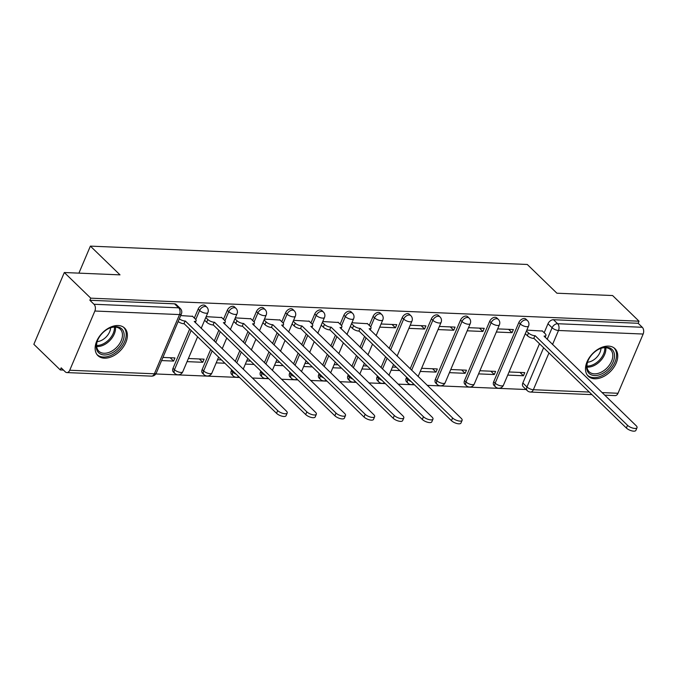 <?xml version="1.0" encoding="UTF-8"?>
<svg xmlns="http://www.w3.org/2000/svg" width="677" height="677" viewBox="0 0 677 677"><rect width="100%" height="100%" fill="white"/><g stroke="black" fill="none" stroke-linecap="round" stroke-linejoin="round"><path stroke-width="1.02" d="M205.326 305.699A4.917 3.241 134.1 0 0 203.675 305.039A4.917 3.241 134.1 0 0 198.158 309.067L199.622 310.489A4.917 3.241 -45.9 0 1 205.139 306.461A4.917 3.241 -45.9 0 1 206.781 307.113L205.326 305.699M234.47 306.918A4.917 3.241 134.1 0 0 232.829 306.266A4.917 3.241 134.1 0 0 227.311 310.294L228.775 311.716A4.917 3.241 -45.9 0 1 234.284 307.688A4.917 3.241 -45.9 0 1 235.934 308.34L234.47 306.918M263.624 308.145A4.917 3.241 134.1 0 0 261.982 307.493A4.917 3.241 134.1 0 0 256.465 311.522L257.929 312.935A4.917 3.241 -45.9 0 1 263.438 308.907A4.917 3.241 -45.9 0 1 265.088 309.567L263.624 308.145M292.777 309.372A4.917 3.241 134.1 0 0 291.127 308.712A4.917 3.241 134.1 0 0 285.618 312.74L287.073 314.162A4.917 3.241 -45.9 0 1 292.591 310.134A4.917 3.241 -45.9 0 1 294.241 310.785L292.777 309.372M321.93 310.591A4.917 3.241 134.1 0 0 320.28 309.939A4.917 3.241 134.1 0 0 314.771 313.967L316.227 315.389A4.917 3.241 -45.9 0 1 321.744 311.352A4.917 3.241 -45.9 0 1 323.394 312.012L321.93 310.591M351.084 311.818A4.917 3.241 134.1 0 0 349.434 311.166A4.917 3.241 134.1 0 0 343.916 315.194L345.38 316.608A4.917 3.241 -45.9 0 1 350.898 312.579A4.917 3.241 -45.9 0 1 352.539 313.239L351.084 311.818M380.237 313.045A4.917 3.241 134.1 0 0 378.587 312.385A4.917 3.241 134.1 0 0 373.069 316.413L374.533 317.835A4.917 3.241 -45.9 0 1 380.051 313.806A4.917 3.241 -45.9 0 1 381.693 314.458L380.237 313.045M409.382 314.263A4.917 3.241 134.1 0 0 407.74 313.612A4.917 3.241 134.1 0 0 402.223 317.64L403.687 319.053A4.917 3.241 -45.9 0 1 409.196 315.025A4.917 3.241 -45.9 0 1 410.846 315.685L409.382 314.263M438.535 315.49A4.917 3.241 134.1 0 0 436.893 314.839A4.917 3.241 134.1 0 0 431.376 318.867L432.84 320.28A4.917 3.241 -45.9 0 1 438.349 316.252A4.917 3.241 -45.9 0 1 439.999 316.912L438.535 315.49M467.689 316.718A4.917 3.241 134.1 0 0 466.038 316.057A4.917 3.241 134.1 0 0 460.529 320.086L461.993 321.507A4.917 3.241 -45.9 0 1 467.502 317.479A4.917 3.241 -45.9 0 1 469.153 318.131L467.689 316.718M496.842 317.936A4.917 3.241 134.1 0 0 495.192 317.285A4.917 3.241 134.1 0 0 489.683 321.313L491.138 322.726A4.917 3.241 -45.9 0 1 496.656 318.698A4.917 3.241 -45.9 0 1 498.306 319.358L496.842 317.936M525.995 319.163A4.917 3.241 134.1 0 0 524.345 318.512A4.917 3.241 134.1 0 0 518.836 322.54L520.291 323.953A4.917 3.241 -45.9 0 1 525.809 319.925A4.917 3.241 -45.9 0 1 527.451 320.576L525.995 319.163M594.685 378.765A19.176 12.626 134.1 0 0 613.861 367.315A19.176 12.626 134.1 0 0 614.97 348.672A19.176 12.626 134.1 0 0 608.547 346.116A19.176 12.626 134.1 0 0 589.371 357.566A19.176 12.626 134.1 0 0 588.262 376.209A19.176 12.626 134.1 0 0 594.685 378.765M104.334 358.175A19.176 12.626 134.1 0 0 123.51 346.717A19.176 12.626 134.1 0 0 124.619 328.083A19.176 12.626 134.1 0 0 118.196 325.527A19.176 12.626 134.1 0 0 99.02 336.977A19.176 12.626 134.1 0 0 97.911 355.62A19.176 12.626 134.1 0 0 104.334 358.175M64.315 272.526L120.007 274.862L90.379 246.123L527.281 264.47L556.909 293.209L612.6 295.544L639.037 321.194L90.76 298.168L64.315 272.526L33.85 344.305L60.287 369.947L63.469 370.082M155.812 373.958L239.582 377.478M252.318 378.011L268.735 378.705M281.471 379.238L297.888 379.924M310.616 380.457L327.033 381.151M339.769 381.684L356.187 382.378M368.923 382.911L385.34 383.597M398.076 384.13L414.493 384.824M427.229 385.357L526.088 389.512M60.287 369.947L61.175 367.856L65.297 371.851A4.917 3.19 -87.6 0 0 66.862 372.578A4.917 3.19 -87.6 0 0 69.731 370.243L94.865 311.022A4.917 3.19 -87.6 0 0 93.985 304.261L178.643 307.815A4.917 3.241 -45.9 0 1 180.285 308.467L176.172 304.472A4.917 3.241 -45.9 0 0 174.522 303.821L178.643 307.815A4.917 3.19 -87.6 0 1 179.523 314.577L94.865 311.022M90.76 298.168L89.872 300.266L93.985 304.261M522.847 382.979L526.96 386.982A4.917 3.241 -45.9 0 0 527.281 390.663L523.16 386.669A4.917 3.241 -45.9 0 1 522.847 382.979L539.493 343.755M544.173 332.745L547.981 323.758L552.102 327.753A4.917 3.241 -45.9 0 1 557.62 323.724L642.27 327.279A4.917 3.19 92.4 0 1 643.15 334.04L618.008 393.269A4.917 3.19 92.4 0 1 615.148 395.605L604.679 395.165M642.27 327.279L638.149 323.284L639.037 321.194M478.571 373.882L494.286 374.542L490.842 371.199M494.286 374.542L495.615 371.402L479.908 370.742M496.343 332.026L512.049 332.686L508.605 329.352M512.049 332.686L513.386 329.547L497.671 328.887M449.426 372.655L465.133 373.315L461.689 369.98M465.133 373.315L466.461 370.175L450.755 369.515M467.189 330.808L482.896 331.468L479.451 328.125M482.896 331.468L484.233 328.328L468.518 327.668M420.273 371.436L435.98 372.096L432.535 368.753M435.98 372.096L437.317 368.957L421.602 368.296M438.036 329.581L453.742 330.241L450.307 326.898M453.742 330.241L455.079 327.101L439.373 326.441M408.883 328.353L424.597 329.014L421.153 325.679M424.597 329.014L425.926 325.874L410.22 325.214M379.729 327.135L395.444 327.795L392 324.452M395.444 327.795L396.773 324.655L381.066 323.995M367.509 323.699L351.913 322.768M338.356 322.472L322.76 321.541M309.203 321.253L293.606 320.323M280.05 320.026L264.453 319.095M250.896 318.799L235.308 317.868M187.055 361.636L202.761 362.297L199.326 358.962M202.761 362.297L204.099 359.165L188.384 358.505M221.751 317.581L206.155 316.65M161.591 360.57L173.608 361.078L170.172 357.735M173.608 361.078L174.945 357.938L162.92 357.431M192.598 316.354L180.683 315.575M173.024 368.296L174.48 369.71A4.917 3.241 -45.9 0 0 174.793 373.399L173.337 371.978A4.917 3.241 134.1 0 1 173.024 368.296L189.67 329.064M194.35 318.055L198.158 309.067M202.178 369.515L203.633 370.937A4.917 3.241 -45.9 0 0 203.946 374.618L202.491 373.205A4.917 3.241 134.1 0 1 202.178 369.515L210.691 349.45M214.245 341.081L218.823 330.291M223.503 319.282L227.311 310.294M231.322 370.742L232.786 372.155A4.917 3.241 -45.9 0 0 233.1 375.845L231.636 374.432A4.917 3.241 134.1 0 1 231.322 370.742L231.712 369.837M235.257 361.467L239.844 350.678M243.398 342.308L247.977 331.51M252.648 320.5L256.465 311.522M260.476 371.969L261.94 373.382A4.917 3.241 -45.9 0 0 262.253 377.072L260.789 375.65A4.917 3.241 134.1 0 1 260.476 371.969L260.857 371.064M264.411 362.694L268.997 351.905M272.552 343.527L277.13 332.737M281.801 321.727L285.618 312.74M289.629 373.188L291.093 374.609A4.917 3.241 -45.9 0 0 291.406 378.291L289.942 376.877A4.917 3.241 134.1 0 1 289.629 373.188L290.01 372.291M293.564 363.921L298.142 353.123M301.697 344.754L306.283 333.964M310.955 322.946L314.771 313.967M318.782 374.415L320.246 375.828A4.917 3.241 -45.9 0 0 320.56 379.518L319.095 378.104A4.917 3.241 134.1 0 1 318.782 374.415L319.163 373.509M322.717 365.14L327.296 354.35M330.85 345.981L335.437 335.183M340.108 324.173L343.916 315.194M347.936 375.642L349.391 377.055A4.917 3.241 -45.9 0 0 349.704 380.745L348.249 379.323A4.917 3.241 134.1 0 1 347.936 375.642L348.317 374.736M351.871 366.367L356.449 355.577M360.003 347.199L364.581 336.41M369.261 325.4L373.069 316.413M377.089 376.861L378.545 378.282A4.917 3.241 -45.9 0 0 378.858 381.963L377.402 380.55A4.917 3.241 134.1 0 1 377.089 376.861L377.47 375.963M381.024 367.586L385.602 356.796M389.157 348.427L402.223 317.64M406.234 378.088L407.698 379.501A4.917 3.241 -45.9 0 0 408.011 383.19L406.547 381.769A4.917 3.241 134.1 0 1 406.234 378.088L406.623 377.182M410.177 368.813L431.376 318.867M435.387 379.306L436.851 380.728A4.917 3.241 -45.9 0 0 437.164 384.418L435.7 382.996A4.917 3.241 134.1 0 1 435.387 379.306L460.529 320.086M464.54 380.533L466.004 381.955A4.917 3.241 -45.9 0 0 466.318 385.636L464.854 384.223A4.917 3.241 134.1 0 1 464.54 380.533L489.683 321.313M493.694 381.76L495.158 383.174A4.917 3.241 -45.9 0 0 495.471 386.863L494.007 385.441A4.917 3.241 134.1 0 1 493.694 381.76L518.836 322.54M78.913 273.136L90.379 246.123M507.725 375.109L523.439 375.769L519.995 372.426M523.439 375.769L524.768 372.629L509.062 371.969M542.421 331.045L526.824 330.114M216.208 362.864L224.891 363.227M245.362 364.091L254.044 364.454M274.515 365.309L283.198 365.682M303.66 366.536L312.351 366.9M332.813 367.763L341.504 368.127M361.967 368.982L370.649 369.346M391.12 370.209L399.802 370.573M89.872 300.266L174.522 303.821M638.149 323.284L553.498 319.73A4.917 3.241 134.1 0 0 547.981 323.758M396.358 367.239L392.448 367.069M367.213 366.012L363.304 365.842M338.06 364.785L334.15 364.624M308.907 363.566L304.997 363.397M279.753 362.339L275.844 362.178M250.6 361.112L246.69 360.951M221.447 359.893L217.537 359.724M526.452 330.994L528.509 332.982A4.917 1.87 23 0 0 534.906 335.724L533.747 338.441A4.917 1.87 -157 0 1 527.358 335.707L525.301 333.71M535.185 335.733L627.52 425.3A5.653 2.158 23 0 0 633.02 428.16A5.653 2.158 23 0 0 637.032 427.695L635.872 430.411A5.653 2.158 -157 0 1 631.861 430.877A5.653 2.158 -157 0 1 626.369 428.025L534.035 338.449M637.032 427.695A5.653 2.158 23 0 0 636.118 425.664L544.063 336.105A4.917 1.87 23 0 0 545.933 335.453A4.917 1.87 23 0 0 545.146 333.685L542.125 330.757M608.479 368.931A16.595 10.925 -45.9 0 1 591.368 374.863A16.595 10.925 -45.9 0 1 588.093 360.536A16.595 10.925 -45.9 0 1 592.629 353.885A16.595 10.925 -45.9 0 1 599.297 348.977A16.595 10.925 -45.9 0 1 613.692 351.744A16.595 10.925 -45.9 0 1 608.479 368.931M588.22 360.24A15.368 10.121 134.1 0 0 589.185 371.791A15.368 10.121 134.1 0 0 607.227 367.729A15.368 10.121 134.1 0 0 610.586 349.73A15.368 10.121 134.1 0 0 599.01 349.12M600.99 348.342A12.101 7.963 -45.9 0 1 596.598 357.448A12.101 7.963 -45.9 0 1 587.509 362.237M587.323 375.126A19.058 12.541 134.1 0 0 609.655 370.04A19.058 12.541 134.1 0 0 613.861 347.766M118.128 348.342A16.595 10.925 -45.9 0 1 101.017 354.274A16.595 10.925 -45.9 0 1 97.742 339.947A16.595 10.925 -45.9 0 1 102.278 333.296A16.595 10.925 -45.9 0 1 108.946 328.387A16.595 10.925 -45.9 0 1 123.341 331.155A16.595 10.925 -45.9 0 1 118.128 348.342M97.869 339.651A15.368 10.121 134.1 0 0 98.834 351.202A15.368 10.121 134.1 0 0 116.876 347.14A15.368 10.121 134.1 0 0 120.235 329.14A15.368 10.121 134.1 0 0 108.659 328.531M110.639 327.753A12.101 7.963 -45.9 0 1 106.247 336.858A12.101 7.963 -45.9 0 1 97.158 341.648M96.972 354.536A19.058 12.541 134.1 0 0 119.304 349.45A19.058 12.541 134.1 0 0 123.51 327.177M351.541 323.648L353.597 325.645A4.917 1.87 23 0 0 359.995 328.379L358.835 331.095A4.917 1.87 -157 0 1 352.446 328.362L350.39 326.365M360.274 328.387L452.608 417.954A5.653 2.158 23 0 0 458.109 420.815A5.653 2.158 23 0 0 462.112 420.349L460.961 423.066A5.653 2.158 -157 0 1 456.95 423.531A5.653 2.158 -157 0 1 451.457 420.679L359.115 331.112M462.112 420.349A5.653 2.158 23 0 0 461.206 418.318L369.151 328.76A4.917 1.87 23 0 0 371.021 328.108A4.917 1.87 23 0 0 370.234 326.339L367.213 323.411M322.387 322.421L324.444 324.418A4.917 1.87 23 0 0 330.841 327.152L329.691 329.877A4.917 1.87 -157 0 1 323.293 327.135L321.236 325.146M331.121 327.16L423.463 416.736A5.653 2.158 23 0 0 428.956 419.588A5.653 2.158 23 0 0 432.967 419.122L431.808 421.847A5.653 2.158 -157 0 1 427.796 422.304A5.653 2.158 -157 0 1 422.304 419.452L329.97 329.885M432.967 419.122A5.653 2.158 23 0 0 432.053 417.091L339.998 327.533A4.917 1.87 23 0 0 341.868 326.881A4.917 1.87 23 0 0 341.081 325.112L338.06 322.184M293.234 321.194L295.29 323.191A4.917 1.87 23 0 0 301.688 325.925L300.537 328.65A4.917 1.87 -157 0 1 294.14 325.916L292.083 323.919M301.967 325.942L394.31 415.509A5.653 2.158 23 0 0 399.802 418.361A5.653 2.158 23 0 0 403.814 417.895L402.654 420.62A5.653 2.158 -157 0 1 398.643 421.086A5.653 2.158 -157 0 1 393.151 418.225L300.816 328.658M403.814 417.895A5.653 2.158 23 0 0 402.9 415.873L310.845 326.314A4.917 1.87 23 0 0 312.715 325.654A4.917 1.87 23 0 0 311.928 323.894L308.907 320.966M264.089 319.976L266.146 321.973A4.917 1.87 23 0 0 272.535 324.706L271.384 327.423A4.917 1.87 -157 0 1 264.986 324.689L262.93 322.692M272.814 324.715L365.157 414.282A5.653 2.158 23 0 0 370.649 417.142A5.653 2.158 23 0 0 374.66 416.677L373.501 419.393A5.653 2.158 -157 0 1 369.498 419.858A5.653 2.158 -157 0 1 363.998 417.007L271.663 327.44M374.66 416.677A5.653 2.158 23 0 0 373.755 414.646L281.691 325.087A4.917 1.87 23 0 0 283.561 324.435A4.917 1.87 23 0 0 282.774 322.667L279.753 319.739M234.936 318.749L236.992 320.746A4.917 1.87 23 0 0 243.382 323.479L242.231 326.204A4.917 1.87 -157 0 1 235.833 323.462L233.777 321.473M243.669 323.488L336.004 413.063A5.653 2.158 23 0 0 341.496 415.915A5.653 2.158 23 0 0 345.507 415.45L344.356 418.174A5.653 2.158 -157 0 1 340.345 418.631A5.653 2.158 -157 0 1 334.853 415.78L242.51 326.212M345.507 415.45A5.653 2.158 23 0 0 344.601 413.419L252.538 323.868A4.917 1.87 23 0 0 254.408 323.208A4.917 1.87 23 0 0 253.621 321.44L250.6 318.512M205.783 317.521L207.839 319.519A4.917 1.87 23 0 0 214.237 322.252L213.077 324.977A4.917 1.87 -157 0 1 206.688 322.244L204.623 320.246M214.516 322.269L306.85 411.836A5.653 2.158 23 0 0 312.342 414.688A5.653 2.158 23 0 0 316.354 414.231L315.203 416.947A5.653 2.158 -157 0 1 311.192 417.413A5.653 2.158 -157 0 1 305.699 414.561L213.357 324.985M316.354 414.231A5.653 2.158 23 0 0 315.448 412.2L223.393 322.641A4.917 1.87 23 0 0 225.263 321.981A4.917 1.87 23 0 0 224.468 320.221L221.447 317.293M179.312 318.825A4.917 1.87 23 0 0 185.083 321.033L183.924 323.75A4.917 1.87 -157 0 1 178.153 321.55M185.363 321.042L277.697 410.609A5.653 2.158 23 0 0 283.198 413.469A5.653 2.158 23 0 0 287.2 413.004L286.049 415.72A5.653 2.158 -157 0 1 282.038 416.186A5.653 2.158 -157 0 1 276.546 413.334L184.203 323.767M287.2 413.004A5.653 2.158 23 0 0 286.295 410.973L194.24 321.414A4.917 1.87 23 0 0 196.11 320.763A4.917 1.87 23 0 0 195.315 318.994L192.302 316.066M69.731 370.243L154.381 373.797L179.523 314.577A4.917 1.87 23 0 0 181.394 313.916A4.917 4.917 0 0 0 180.285 308.467M548.971 352.945L533.358 389.715A4.917 1.87 -157 0 1 526.96 386.982L543.614 347.75M547.168 339.38L552.102 327.753A4.917 1.87 -157 0 0 558.5 330.486L552.517 344.568M527.281 390.663A4.917 4.917 0 0 0 530.497 392.051A4.917 3.19 92.4 0 0 533.358 389.715L589.295 392.059M602.031 392.592L618.008 393.269M643.15 334.04L558.5 330.486A4.917 3.19 -87.6 0 0 557.62 323.724L553.498 319.73M174.793 373.399A4.917 4.917 0 0 0 182.748 371.791A4.917 1.87 23 0 1 180.877 372.443A4.917 1.87 23 0 1 174.48 369.71L191.134 330.486M195.788 319.527L199.622 310.489A4.917 1.87 23 0 0 206.02 313.223A4.917 1.87 -157 0 0 207.89 312.571A4.917 4.917 0 0 0 206.781 307.113M203.946 374.618A4.917 4.917 0 0 0 211.901 373.01A4.917 1.87 23 0 1 210.031 373.67A4.917 1.87 23 0 1 203.633 370.937L212.155 350.872M215.709 342.503L220.287 331.705M224.942 320.746L228.775 311.716A4.917 1.87 23 0 0 235.164 314.45A4.917 1.87 -157 0 0 237.035 313.789A4.917 4.917 0 0 0 235.934 308.34M236.214 374.212A4.917 1.87 23 0 1 232.786 372.155L233.167 371.258M236.722 362.889L241.3 352.091M244.854 343.721L249.441 332.932M254.087 321.973L257.929 312.935A4.917 1.87 23 0 0 264.318 315.668A4.917 1.87 -157 0 0 266.188 315.017A4.917 4.917 0 0 0 265.088 309.567M265.367 375.439A4.917 1.87 23 0 1 261.94 373.382L262.321 372.485M265.875 364.108L270.453 353.318M274.007 344.948L278.594 334.159M283.24 323.2L287.073 314.162A4.917 1.87 23 0 0 293.471 316.895A4.917 1.87 -157 0 0 295.341 316.235A4.917 4.917 0 0 0 294.241 310.785M294.52 376.657A4.917 1.87 23 0 1 291.093 374.609L291.474 373.704M295.028 365.335L299.606 354.545M303.161 346.175L307.739 335.377M312.393 324.418L316.227 315.389A4.917 1.87 23 0 0 322.624 318.122A4.917 1.87 -157 0 0 324.495 317.462A4.917 4.917 0 0 0 323.394 312.012M323.674 377.884A4.917 1.87 23 0 1 320.246 375.828L320.627 374.931M324.181 366.562L328.76 355.763M332.314 347.394L336.892 336.604M341.546 325.645L345.38 316.608A4.917 1.87 23 0 0 351.778 319.341A4.917 1.87 -157 0 0 353.648 318.689A4.917 4.917 0 0 0 352.539 313.239M352.819 379.112A4.917 1.87 23 0 1 349.391 377.055L349.781 376.158M353.335 367.78L357.913 356.991M361.467 348.621L366.045 337.831M370.7 326.873L374.533 317.835A4.917 1.87 23 0 0 380.931 320.568A4.917 1.87 -157 0 0 382.801 319.908A4.917 4.917 0 0 0 381.693 314.458M381.972 380.33A4.917 1.87 23 0 1 378.545 378.282L378.925 377.377M382.48 369.007L387.066 358.218M390.621 349.848L403.687 319.053A4.917 1.87 23 0 0 410.076 321.795A4.917 1.87 -157 0 0 411.946 321.135A4.917 4.917 0 0 0 410.846 315.685M411.125 381.557A4.917 1.87 23 0 1 407.698 379.501L408.079 378.604M411.633 370.234L432.84 320.28A4.917 1.87 23 0 0 439.229 323.014A4.917 1.87 -157 0 0 441.099 322.362A4.917 4.917 0 0 0 439.999 316.912M437.164 384.418A4.917 4.917 0 0 0 445.119 382.81A4.917 1.87 23 0 1 443.249 383.461A4.917 1.87 23 0 1 436.851 380.728L461.993 321.507A4.917 1.87 23 0 0 468.382 324.241A4.917 1.87 -157 0 0 470.253 323.581A4.917 4.917 0 0 0 469.153 318.131M466.318 385.636A4.917 4.917 0 0 0 474.264 384.028A4.917 1.87 23 0 1 472.394 384.688A4.917 1.87 23 0 1 466.004 381.955L491.138 322.726A4.917 1.87 23 0 0 497.536 325.468A4.917 1.87 -157 0 0 499.406 324.808A4.917 4.917 0 0 0 498.306 319.358M495.471 386.863A4.917 4.917 0 0 0 503.417 385.255A4.917 1.87 23 0 1 501.547 385.907A4.917 1.87 23 0 1 495.158 383.174L520.291 323.953A4.917 1.87 23 0 0 526.689 326.686A4.917 1.87 -157 0 0 528.559 326.035A4.917 4.917 0 0 0 527.451 320.576M156.252 373.145A4.917 1.87 23 0 1 154.381 373.797A4.917 3.19 92.4 0 1 151.521 376.133A4.917 4.917 0 0 0 156.252 373.145L181.394 313.916M534.906 335.724L533.747 338.441M528.509 332.982L527.358 335.707M627.52 425.3L626.369 428.025M605.83 347.707A15.368 10.121 -45.9 0 1 600.304 361.01A15.368 10.121 -45.9 0 1 587.018 367.103M586.959 366.062A14.86 9.783 134.1 0 0 599.407 360.147A14.86 9.783 134.1 0 0 604.789 347.673M115.479 327.118A15.368 10.121 -45.9 0 1 109.953 340.421A15.368 10.121 -45.9 0 1 96.667 346.514M96.608 345.473A14.86 9.783 134.1 0 0 109.056 339.558A14.86 9.783 134.1 0 0 114.438 327.084M359.995 328.379L358.835 331.095M353.597 325.645L352.446 328.362M452.608 417.954L451.457 420.679M330.841 327.152L329.691 329.877M324.444 324.418L323.293 327.135M423.463 416.736L422.304 419.452M301.688 325.925L300.537 328.65M295.29 323.191L294.14 325.916M394.31 415.509L393.151 418.225M272.535 324.706L271.384 327.423M266.146 321.973L264.986 324.689M365.157 414.282L363.998 417.007M243.382 323.479L242.231 326.204M236.992 320.746L235.833 323.462M336.004 413.063L334.853 415.78M214.237 322.252L213.077 324.977M207.839 319.519L206.688 322.244M306.85 411.836L305.699 414.561M185.083 321.033L183.924 323.75M277.697 410.609L276.546 413.334M528.559 326.035L503.417 385.255M499.406 324.808L474.264 384.028M470.253 323.581L445.119 382.81M408.011 383.19A4.917 4.917 0 0 0 413.681 384.037M441.099 322.362L418.115 376.514M378.858 381.963A4.917 4.917 0 0 0 384.528 382.81M411.946 321.135L397.094 356.127M393.54 364.497L388.962 375.295M349.704 380.745A4.917 4.917 0 0 0 355.374 381.591M382.801 319.908L376.082 335.741M372.528 344.111L367.941 354.909M364.387 363.278L359.809 374.068M320.56 379.518A4.917 4.917 0 0 0 326.229 380.364M353.648 318.689L346.929 334.514M343.374 342.892L338.796 353.682M335.242 362.051L330.655 372.841M291.406 378.291A4.917 4.917 0 0 0 297.076 379.137M324.495 317.462L317.775 333.296M314.221 341.665L309.643 352.455M306.089 360.824L301.502 371.622M262.253 377.072A4.917 4.917 0 0 0 267.923 377.918M295.341 316.235L288.622 332.068M285.068 340.438L280.49 351.236M276.935 359.605L272.357 370.395M233.1 375.845A4.917 4.917 0 0 0 238.769 376.691M266.188 315.017L259.469 330.841M255.914 339.219L251.336 350.009M247.782 358.378L243.204 369.168M237.035 313.789L230.315 329.623M226.761 337.992L222.183 348.782M218.629 357.151L211.901 373.01M207.89 312.571L201.171 328.396M197.616 336.765L182.748 371.791M66.862 372.578L151.521 376.133M530.497 392.051L591.943 394.632M545.933 335.453L545.112 337.383M371.021 328.108L370.201 330.037M341.868 326.881L341.047 328.81M312.715 325.654L311.894 327.592M283.561 324.435L282.741 326.365M254.408 323.208L253.587 325.138M225.263 321.981L224.442 323.919M196.11 320.763L195.289 322.692"/></g></svg>
